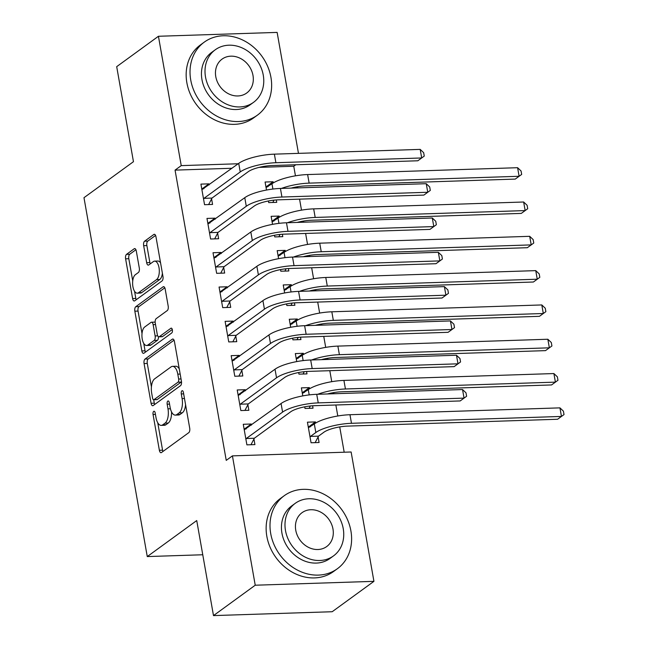 <?xml version="1.0" encoding="UTF-8"?>
<svg xmlns="http://www.w3.org/2000/svg" width="648" height="648" viewBox="0 0 648 648"><rect width="100%" height="100%" fill="white"/><g stroke="black" fill="none" stroke-linecap="round" stroke-linejoin="round"><path stroke-width="0.97" d="M153.706 411.359A2.479 1.142 -91.9 0 0 153.058 414.485L159.368 450.271A3.548 1.628 -91.9 0 0 160.996 452.709A3.548 1.628 -91.9 0 0 161.474 452.531L188.787 432.653A3.548 1.628 -91.9 0 0 189.71 428.182L183.4 392.396A2.479 1.142 -91.9 0 0 182.258 390.687A2.479 1.142 -91.9 0 0 181.926 390.817A2.479 1.142 -91.9 0 0 181.278 393.944L182.096 398.577A11.348 5.2 -91.9 0 1 179.14 412.881L176.864 414.542A11.348 5.2 -91.9 0 1 175.333 415.109A11.348 5.2 -91.9 0 1 170.108 407.3L169.29 402.667A2.479 1.142 -91.9 0 0 168.148 400.958A2.479 1.142 -91.9 0 0 167.816 401.088A2.479 1.142 -91.9 0 0 167.168 404.214L167.986 408.848A11.348 5.2 -91.9 0 1 165.029 423.16L162.753 424.813A11.348 5.2 -91.9 0 1 161.222 425.38A11.348 5.2 -91.9 0 1 155.998 417.571L155.18 412.938A2.479 1.142 -91.9 0 0 154.038 411.237A2.479 1.142 -91.9 0 0 153.706 411.359M136.307 251.027A3.548 1.628 -91.9 0 0 134.671 248.589A3.548 1.628 -91.9 0 0 134.193 248.767L126.53 254.348A3.548 1.628 -91.9 0 0 125.607 258.819L132.613 298.558A3.548 1.628 -91.9 0 0 134.249 300.996A3.548 1.628 -91.9 0 0 134.727 300.818L162.041 280.94A3.548 1.628 -91.9 0 0 162.964 276.469L155.957 236.731A3.548 1.628 -91.9 0 0 154.321 234.284A3.548 1.628 -91.9 0 0 153.843 234.463L144.585 241.202A3.548 1.628 -91.9 0 0 143.662 245.673L146.667 262.683A3.548 1.628 -91.9 0 0 148.295 265.121A3.548 1.628 -91.9 0 0 148.773 264.943L153.365 261.606A9.485 4.35 -91.9 0 1 154.645 261.128A9.485 4.35 -91.9 0 1 159.206 269.041A9.485 4.35 -91.9 0 1 156.541 279.62L138.559 292.71A9.485 4.35 -91.9 0 1 137.279 293.18A9.485 4.35 -91.9 0 1 132.719 285.266A9.485 4.35 -91.9 0 1 135.383 274.687L138.38 272.508A3.548 1.628 -91.9 0 0 139.304 268.037L136.307 251.027M232.008 168.261L175.057 170.124L226.241 460.372L232.421 455.876L351.127 451.996L373.928 581.345L255.231 585.217L232.421 455.876M175.057 170.124L181.238 165.621L158.436 36.272L277.133 32.4L298.469 153.357M373.928 581.345L332.189 611.728L213.492 615.6L196.733 520.563L147.266 556.575L83.981 197.697L133.456 161.692L116.697 66.655L158.436 36.272M213.492 615.6L255.231 585.217M144.998 359.081A3.548 1.628 -91.9 0 0 144.075 363.552L151.081 403.291A3.548 1.628 -91.9 0 0 152.717 405.729A3.548 1.628 -91.9 0 0 153.195 405.551L180.508 385.673A3.548 1.628 -91.9 0 0 181.432 381.202L174.425 341.464A3.548 1.628 -91.9 0 0 172.789 339.026A3.548 1.628 -91.9 0 0 172.311 339.196L144.998 359.081L148.206 358.976A3.548 1.628 -91.9 0 0 147.282 363.447L151.421 386.921M141.847 350.924L134.841 311.186A3.548 1.628 -91.9 0 1 135.764 306.715L163.077 286.829A3.548 1.628 -91.9 0 1 163.555 286.659A3.548 1.628 -91.9 0 1 165.191 289.097L168.188 306.099A3.548 1.628 -91.9 0 1 167.265 310.57L156.184 318.638A3.548 1.628 -91.9 0 0 155.261 323.109L157.253 334.392A3.548 1.628 -91.9 0 0 158.89 336.83A3.548 1.628 -91.9 0 0 159.368 336.652L170.894 328.261A2.479 1.142 -91.9 0 1 171.234 328.139A2.479 1.142 -91.9 0 1 172.425 330.205A2.479 1.142 -91.9 0 1 171.728 332.975L143.961 353.184A3.548 1.628 -91.9 0 1 143.483 353.363A3.548 1.628 -91.9 0 1 141.847 350.924L145.055 350.819L143.751 343.408M147.266 556.575L202.759 554.761M215.177 219.226L214.99 218.165L206.971 218.425L210.6 239.007L218.619 238.748L217.639 233.175M274.477 235.281L274.76 236.917L282.779 236.65L282.358 234.244M279.353 217.21L279.15 216.068L272.371 221M272.549 224.354L271.131 216.327L279.15 216.068M227.278 287.842L227.092 286.781L219.065 287.04L222.693 307.63L230.72 307.363L229.732 301.798M286.57 303.904L286.861 305.532L294.881 305.273L294.459 302.859M291.454 285.825L291.252 284.683L284.472 289.616M284.642 292.969L283.233 284.95L291.252 284.683M239.371 356.457L239.185 355.396L231.166 355.663L234.795 376.245L242.814 375.986L241.834 370.413M298.671 372.519L298.963 374.147L306.982 373.888L306.553 371.482M303.556 354.448L303.353 353.306L296.573 358.239M296.744 361.592L295.326 353.565L303.353 353.306M251.473 425.08L251.286 424.019L243.267 424.278L246.896 444.86L254.915 444.601L253.935 439.028M315.649 423.063L315.446 421.921L307.427 422.18L311.056 442.77L319.075 442.503L318.095 436.938M295.448 175.835L293.763 166.244L259.127 167.378M344.185 452.223L339.722 426.919M337.794 415.992L335.858 405M333.874 393.749L333.671 392.615M331.752 381.688L329.808 370.688M327.823 359.438L327.629 358.304M325.701 347.377L323.757 336.377M321.773 325.134L321.578 323.992M319.65 313.065L317.706 302.073M315.73 290.822L315.527 289.688M313.6 278.762L311.664 267.762M309.679 256.511L309.477 255.377M307.549 244.45L305.613 233.45M303.629 222.207L303.426 221.065M301.498 210.138L299.562 199.147M297.578 187.896L297.375 186.762M304.722 406.831L305.006 408.459L313.033 408.2L312.603 405.786M309.598 388.751L309.404 387.609L302.624 392.542M302.794 395.896L301.377 387.877L309.404 387.609M245.422 390.768L245.236 389.707L237.217 389.966L240.845 410.557L248.864 410.289L247.884 404.725M292.621 338.207L292.912 339.844L300.931 339.576L300.502 337.171M297.505 320.136L297.302 318.994L290.523 323.927M290.693 327.281L289.283 319.253L297.302 318.994M233.321 322.153L233.134 321.092L225.115 321.351L228.744 341.933L236.763 341.674L235.783 336.101M280.527 269.592L280.811 271.22L288.83 270.961L288.409 268.556M285.404 251.521L285.201 250.379L278.421 255.312M278.6 258.665L277.182 250.638L285.201 250.379M221.227 253.53L221.041 252.469L213.014 252.736L216.651 273.318L224.67 273.059L223.69 267.486M268.426 200.977L268.709 202.605L276.728 202.346L276.307 199.932M273.302 182.898L273.1 181.756L266.32 186.689M266.498 190.042L265.081 182.023L273.1 181.756M209.126 184.915L208.94 183.854L200.921 184.113L204.549 204.703L212.568 204.436L211.588 198.871M238.189 163.758L181.238 165.621M293.763 166.244L295.796 164.762M315.446 421.921L308.667 426.854M251.286 424.019L244.507 428.952M245.236 389.707L238.456 394.64M239.185 355.396L232.405 360.329M233.134 321.092L226.355 326.025M227.092 286.781L220.312 291.713M221.041 252.469L214.261 257.402M214.99 218.165L208.211 223.098M208.94 183.854L202.16 188.787M161.222 425.38L164.43 425.274A11.348 5.2 -91.9 0 0 165.961 424.707L162.753 424.813M171.526 411.861A11.348 5.2 -91.9 0 1 168.237 423.055L165.961 424.707M175.333 415.109L178.54 415.004A11.348 5.2 -91.9 0 0 180.071 414.437L176.864 414.542M185.571 404.708A11.348 5.2 -91.9 0 1 182.347 412.784L180.071 414.437M157.739 422.739L162.575 450.166A3.548 1.628 -91.9 0 0 162.956 451.454M174.045 340.168L148.206 358.976M180.176 374.082L177.795 374.155A11.348 5.2 -91.9 0 0 172.562 366.355A11.348 5.2 -91.9 0 0 171.032 366.914L154.645 378.845A11.348 5.2 -91.9 0 0 151.689 393.158L152.555 398.042A2.479 1.142 -91.9 0 0 153.698 399.743L154.289 403.186A3.548 1.628 -91.9 0 0 154.669 404.474M181.505 381.745A2.479 1.142 -91.9 0 1 181.213 382.069L157.237 399.516A2.479 1.142 -91.9 0 1 156.905 399.638L153.698 399.743A2.479 1.142 -91.9 0 0 154.03 399.622L178.006 382.174A2.479 1.142 -91.9 0 0 178.654 379.04L177.795 374.155M179.261 368.89A11.348 5.2 -91.9 0 0 175.77 366.25L172.562 366.355M142.017 333.566L138.048 311.081L134.841 311.186M164.811 287.801L138.972 306.609A3.548 1.628 -91.9 0 0 138.048 311.081M158.89 336.83L162.097 336.725A3.548 1.628 -91.9 0 0 162.575 336.547L172.295 329.476M144.69 327.005A9.485 4.35 -91.9 0 0 142.034 337.576A9.485 4.35 -91.9 0 0 146.594 345.489A9.485 4.35 -91.9 0 0 147.874 345.019L154.208 340.411A3.548 1.628 -91.9 0 0 155.131 335.939L153.139 324.656A3.548 1.628 -91.9 0 0 151.502 322.218A3.548 1.628 -91.9 0 0 151.024 322.388L144.69 327.005M146.594 345.489L149.801 345.384A9.485 4.35 -91.9 0 0 151.081 344.914L147.874 345.019M158.436 336.709A3.548 1.628 -91.9 0 1 157.415 340.305L151.081 344.914M155.164 322.234A3.548 1.628 -91.9 0 0 154.718 322.113L151.502 322.218M145.055 350.819A3.548 1.628 -91.9 0 0 145.436 352.107M137.279 293.18L140.486 293.074A9.485 4.35 -91.9 0 0 141.766 292.604L138.559 292.71M162.397 273.262A9.485 4.35 -91.9 0 1 159.748 279.515L141.766 292.604M160.574 262.918A9.485 4.35 -91.9 0 0 157.853 261.031L154.645 261.128M155.577 235.435L147.793 241.096A3.548 1.628 -91.9 0 0 146.869 245.568L149.874 262.578A3.548 1.628 -91.9 0 0 150.255 263.866M134.557 291.292L135.821 298.453A3.548 1.628 -91.9 0 0 136.202 299.741M135.926 249.739L129.738 254.243A3.548 1.628 -91.9 0 0 128.814 258.714L132.735 280.949M308.254 426.87L310.392 426.797M318.508 436.153L323.846 432.257A18.063 4.771 -10 0 1 347.62 426.109L557.596 419.256L561.46 416.437L351.483 423.298A27.095 7.16 170 0 0 315.827 432.524L310.489 436.412L318.508 436.153L315.147 442.633M559.945 407.867L563.412 411.148L564.019 414.574L561.46 416.437L559.945 407.867L349.969 414.72A27.095 7.16 170 0 0 314.312 423.946L308.408 427.753M310.076 437.198L310.489 436.412M246.232 428.895L244.094 428.96M245.916 439.295L246.321 438.502L254.34 438.242L290.604 411.853A18.063 4.771 -10 0 1 314.377 405.697L460.185 400.942L464.049 398.123L318.241 402.886A27.095 7.16 170 0 0 282.585 412.112L246.321 438.502M462.534 389.545L466.001 392.834L466.609 396.26L464.049 398.123L462.534 389.545L316.726 394.308A27.095 7.16 170 0 0 281.07 403.534L244.247 429.843M254.34 438.242L250.979 444.731M302.203 392.558L304.341 392.494M310.303 405.988L309.096 408.329M327.426 393.96A18.063 4.771 -10 0 1 341.569 391.797L551.545 384.944L555.409 382.134L553.894 373.556L343.918 380.408A27.095 7.16 170 0 0 308.27 389.634L302.365 393.441M553.894 373.556L557.361 376.836L557.969 380.263L555.409 382.134L345.433 388.986A27.095 7.16 170 0 0 317.714 394.276M296.152 358.247L298.299 358.182M304.252 371.677L303.045 374.018M321.376 359.648A18.063 4.771 -10 0 1 335.518 357.494L545.495 350.633L549.358 347.822L547.844 339.244L337.875 346.105A27.095 7.16 170 0 0 302.219 355.323L296.314 359.13M547.844 339.244L551.31 342.525L551.918 345.959L549.358 347.822L339.382 354.683A27.095 7.16 170 0 0 311.664 359.972M240.181 394.583L238.043 394.656M239.865 404.984L240.27 404.198L248.289 403.931L284.553 377.541A18.063 4.771 -10 0 1 308.327 371.393L454.135 366.63L457.998 363.82L312.19 368.574A27.095 7.16 170 0 0 276.534 377.8L240.27 404.198M456.484 355.242L459.95 358.522L460.558 361.949L457.998 363.82L456.484 355.242L310.676 360.005A27.095 7.16 170 0 0 275.019 369.222L238.197 395.539M248.289 403.931L244.928 410.419M234.131 360.272L231.992 360.345M233.815 370.672L234.22 369.887L242.247 369.627L278.502 343.229A18.063 4.771 -10 0 1 302.276 337.082L448.084 332.319L451.948 329.508L306.139 334.271A27.095 7.16 170 0 0 270.483 343.497L234.22 369.887M450.441 320.93L453.9 324.211L454.507 327.645L451.948 329.508L450.441 320.93L304.625 325.693A27.095 7.16 170 0 0 268.969 334.919L232.146 361.228M242.247 369.627L238.885 376.115M350.908 530.906A45.149 38.305 53.9 0 0 284.237 495.712A45.149 38.305 53.9 0 0 270.702 533.523A45.149 38.305 53.9 0 0 337.381 568.725A45.149 38.305 53.9 0 0 350.908 530.906M284.237 495.712L280.373 498.523A45.149 38.305 53.9 0 0 266.838 536.341A45.149 38.305 53.9 0 0 333.518 571.536L337.381 568.725M333.493 555.911L329.937 558.503A32.513 27.581 -126.1 0 1 281.937 533.158A32.513 27.581 -126.1 0 1 291.673 505.934L295.229 503.342A32.513 27.581 53.9 0 0 285.493 530.574A32.513 27.581 53.9 0 0 333.493 555.911A32.513 27.581 53.9 0 0 343.238 528.687A32.513 27.581 53.9 0 0 295.229 503.342M295.755 530.234A20.955 17.771 53.9 0 0 326.689 546.564A20.955 17.771 53.9 0 0 332.975 529.019A20.955 17.771 53.9 0 0 302.033 512.69A20.955 17.771 53.9 0 0 295.755 530.234M270.937 77.339A45.149 38.305 53.9 0 0 204.258 42.144A45.149 38.305 53.9 0 0 190.731 79.963A45.149 38.305 53.9 0 0 257.402 115.158A45.149 38.305 53.9 0 0 270.937 77.339M204.258 42.144L200.394 44.955A45.149 38.305 53.9 0 0 186.867 82.774A45.149 38.305 53.9 0 0 253.538 117.968L257.402 115.158M253.522 102.352L249.966 104.936A32.513 27.581 -126.1 0 1 201.957 79.591A32.513 27.581 -126.1 0 1 211.702 52.367L215.258 49.783A32.513 27.581 53.9 0 0 205.513 77.007A32.513 27.581 53.9 0 0 253.522 102.352A32.513 27.581 53.9 0 0 263.258 75.119A32.513 27.581 53.9 0 0 215.258 49.783M215.784 76.675A20.955 17.771 53.9 0 0 246.718 93.004A20.955 17.771 53.9 0 0 252.995 75.46A20.955 17.771 53.9 0 0 222.061 59.122A20.955 17.771 53.9 0 0 215.784 76.675M290.11 323.943L292.248 323.87M298.21 337.373L296.995 339.706M315.325 325.345A18.063 4.771 -10 0 1 329.468 323.182L539.444 316.329L543.308 313.511L541.801 304.941L331.825 311.793A27.095 7.16 170 0 0 296.168 321.019L290.264 324.826M541.801 304.941L545.26 308.221L545.867 311.648L543.308 313.511L333.331 320.371A27.095 7.16 170 0 0 305.613 325.661M284.059 289.632L286.197 289.567M292.159 303.062L290.944 305.402M309.274 291.033A18.063 4.771 -10 0 1 323.417 288.87L533.393 282.018L537.257 279.207L535.75 270.629L325.774 277.482A27.095 7.16 170 0 0 290.118 286.708L284.213 290.515M535.75 270.629L539.209 273.91L539.816 277.336L537.257 279.207L327.289 286.06A27.095 7.16 170 0 0 299.562 291.349M228.08 325.968L225.941 326.033M227.764 336.369L228.177 335.575L236.196 335.316L272.452 308.926A18.063 4.771 -10 0 1 296.225 302.77L442.033 298.015L445.897 295.196L300.089 299.959A27.095 7.16 170 0 0 264.433 309.185L228.177 335.575M444.39 286.619L447.857 289.899L448.457 293.333L445.897 295.196L444.39 286.619L298.574 291.381A27.095 7.16 170 0 0 262.918 300.607L226.095 326.916M236.196 335.316L232.835 341.804M222.029 291.657L219.891 291.73M221.713 302.057L222.126 301.271L230.145 301.004L266.401 274.614A18.063 4.771 -10 0 1 290.174 268.466L435.983 263.704L439.854 260.893L294.038 265.648A27.095 7.16 170 0 0 258.382 274.874L222.126 301.271M438.34 252.315L441.806 255.596L442.406 259.022L439.854 260.893L438.34 252.315L292.523 257.078A27.095 7.16 170 0 0 256.875 266.296L220.053 292.613M230.145 301.004L226.784 307.492M278.008 255.32L280.147 255.255M286.108 268.75L284.893 271.091M303.232 256.721A18.063 4.771 -10 0 1 317.374 254.567L527.342 247.706L531.214 244.895L529.7 236.318L319.723 243.178A27.095 7.16 170 0 0 284.067 252.396L278.162 256.203M529.7 236.318L533.166 239.598L533.766 243.032L531.214 244.895L321.238 251.748A27.095 7.16 170 0 0 293.512 257.045M215.987 257.345L213.84 257.418M215.663 267.746L216.076 266.96L224.095 266.701L260.358 240.303A18.063 4.771 -10 0 1 284.124 234.155L429.94 229.392L433.804 226.581L287.987 231.344A27.095 7.16 170 0 0 252.331 240.57L216.076 266.96M432.289 218.003L435.756 221.284L436.363 224.718L433.804 226.581L432.289 218.003L286.481 222.766A27.095 7.16 170 0 0 250.825 231.992L214.002 258.301M224.095 266.701L220.733 273.181M271.958 221.017L274.096 220.944M280.058 234.446L278.851 236.779M297.181 222.418A18.063 4.771 -10 0 1 311.324 220.255L521.3 213.403L525.163 210.584L523.649 202.006L313.673 208.867A27.095 7.16 170 0 0 278.016 218.093L272.111 221.9M523.649 202.006L527.116 205.294L527.715 208.721L525.163 210.584L315.187 217.445A27.095 7.16 170 0 0 287.469 222.734M209.936 223.042L207.797 223.106M209.612 233.442L210.025 232.648L218.044 232.389L254.308 205.999A18.063 4.771 -10 0 1 278.073 199.843L423.889 195.089L427.753 192.27L281.937 197.032A27.095 7.16 170 0 0 246.289 206.258L210.025 232.648M426.238 183.692L429.705 186.972L430.312 190.407L427.753 192.27L426.238 183.692L280.43 188.455A27.095 7.16 170 0 0 244.774 197.681L207.951 223.989M218.044 232.389L214.682 238.877M265.907 186.705L268.045 186.632M274.007 200.135L272.8 202.476M291.13 188.106A18.063 4.771 -10 0 1 305.273 185.944L515.249 179.091L519.113 176.28L517.598 167.702L307.622 174.555A27.095 7.16 170 0 0 271.966 183.781L266.061 187.588M517.598 167.702L521.065 170.983L521.672 174.409L519.113 176.28L309.137 183.133A27.095 7.16 170 0 0 281.418 188.422M203.885 188.73L201.747 188.803M203.569 199.13L203.974 198.345L211.993 198.077L248.257 171.688A18.063 4.771 -10 0 1 272.022 165.54L417.839 160.777L421.702 157.966L275.894 162.721A27.095 7.16 170 0 0 240.238 171.947L203.974 198.345M420.188 149.388L423.654 152.669L424.262 156.095L421.702 157.966L420.188 149.388L274.379 154.151A27.095 7.16 170 0 0 238.723 163.369L201.901 189.686M211.993 198.077L208.632 204.566M155.439 414.412L153.058 414.485M183.659 393.863L181.278 393.944M169.549 404.141L167.168 404.214M168.237 423.055L165.029 423.16M170.424 408.767L167.986 408.848M182.347 412.784L179.14 412.881M184.478 398.496L182.096 398.577M162.575 450.166L159.368 450.271M173.275 339.163L172.311 339.196M154.289 403.186L151.081 403.291M147.282 363.447L144.075 363.552M157.237 399.516L154.03 399.622M181.213 382.069L178.006 382.174M181.035 378.967L178.654 379.04M138.972 306.609L135.764 306.715M164.041 286.797L163.077 286.829M162.575 336.547L159.368 336.652M171.574 328.236L170.894 328.261M157.415 340.305L154.208 340.411M157.715 335.85L155.131 335.939M155.52 324.575L153.139 324.656M159.748 279.515L156.541 279.62M149.874 262.578L146.667 262.683M146.869 245.568L143.662 245.673M147.793 241.096L144.585 241.202M154.807 234.43L153.843 234.463M135.821 298.453L132.613 298.558M128.814 258.714L125.607 258.819M129.738 254.243L126.53 254.348M135.157 248.735L134.193 248.767M315.827 432.524L314.312 423.946M351.483 423.298L349.969 414.72M282.585 412.112L281.07 403.534M318.241 402.886L316.726 394.308M309.193 394.907L308.27 389.634M345.433 388.986L343.918 380.408M303.143 360.596L302.219 355.323M339.382 354.683L337.875 346.105M276.534 377.8L275.019 369.222M312.19 368.574L310.676 360.005M270.483 343.497L268.969 334.919M306.139 334.271L304.625 325.693M297.1 326.292L296.168 321.019M333.331 320.371L331.825 311.793M291.049 291.981L290.118 286.708M327.289 286.06L325.774 277.482M264.433 309.185L262.918 300.607M300.089 299.959L298.574 291.381M258.382 274.874L256.875 266.296M294.038 265.648L292.523 257.078M284.999 257.669L284.067 252.396M321.238 251.748L319.723 243.178M252.331 240.57L250.825 231.992M287.987 231.344L286.481 222.766M278.948 223.366L278.016 218.093M315.187 217.445L313.673 208.867M246.289 206.258L244.774 197.681M281.937 197.032L280.43 188.455M272.897 189.054L271.966 183.781M309.137 183.133L307.622 174.555M240.238 171.947L238.723 163.369M275.894 162.721L274.379 154.151"/></g></svg>
